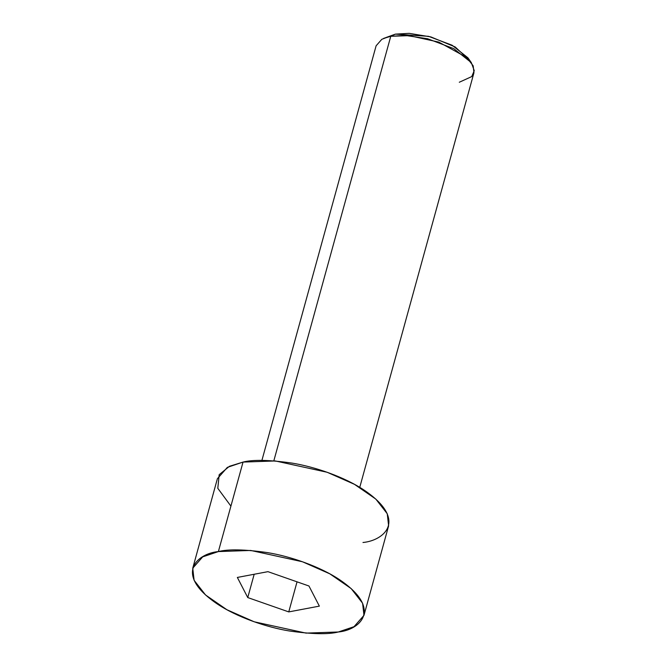 <?xml version="1.0" encoding="UTF-8"?>
<svg xmlns="http://www.w3.org/2000/svg" width="667" height="667" viewBox="0 0 667 667"><rect width="100%" height="100%" fill="white"/><g stroke="black" fill="none" stroke-linecap="round" stroke-linejoin="round"><path stroke-width="1" d="M386.543 37.327L395.423 34.117L383.55 38.444L390.762 36.293L395.423 34.117L409.179 33.35L430.849 36.91L455.169 46.948L469.335 60.138L467.934 57.812L452.134 45.239L428.598 36.326L395.423 34.117L381.799 39.32L376.113 45.79L261.906 460.422M273.829 460.839L390.762 36.293L273.829 460.839M363.965 615.366L354.019 626.688L338.327 631.991C358.829 630.19 383.733 610.022 340.187 580.107C320.077 566.408 289.962 556.27 267.475 552.609C244.697 549.358 228.331 549.008 218.384 551.576L250.7 550.45L302.485 561.764L329.815 573.828L351.167 588.586L362.598 603.235L363.965 615.366L388.619 525.863L387.252 513.74L375.821 499.091L354.469 484.334L327.13 472.261L275.354 460.955L243.038 462.081L227.347 467.375L217.392 478.706L192.746 568.201L202.693 556.878L218.384 551.576L243.038 462.081L218.384 551.576C197.882 553.377 172.978 573.545 216.525 603.46C236.635 617.158 266.75 627.288 289.236 630.957C312.014 634.209 328.381 634.559 338.327 631.991L306.011 633.108L254.227 621.802L226.897 609.73L205.544 594.972L194.114 580.323L192.746 568.201M308.954 586.001L319.36 606.128L288.761 611.906L247.757 597.565L237.352 577.439L267.951 571.661L308.954 586.001L267.951 571.661L237.352 577.439L247.757 597.565L288.761 611.906L319.36 606.128L308.954 586.001M230.907 506.111L217.801 488.311L219.185 474.679L229.448 466.291L243.038 462.081C252.985 459.513 269.343 459.855 292.129 463.115C314.607 466.775 344.731 476.913 364.841 490.604C408.387 520.527 383.483 540.687 362.981 542.488M359.746 487.369L473.954 72.745L473.178 65.816L466.642 57.445L438.819 42.113L409.238 35.651L390.762 36.293L405.152 35.401L427.622 38.744L453.777 48.649L471.327 62.623L474.254 70.685L471.736 76.58L459.305 82.241M297.04 581.832L288.761 611.906L297.04 581.832M254.177 574.262L247.757 597.565L254.177 574.262M467.934 57.812L471.327 62.623"/></g></svg>
